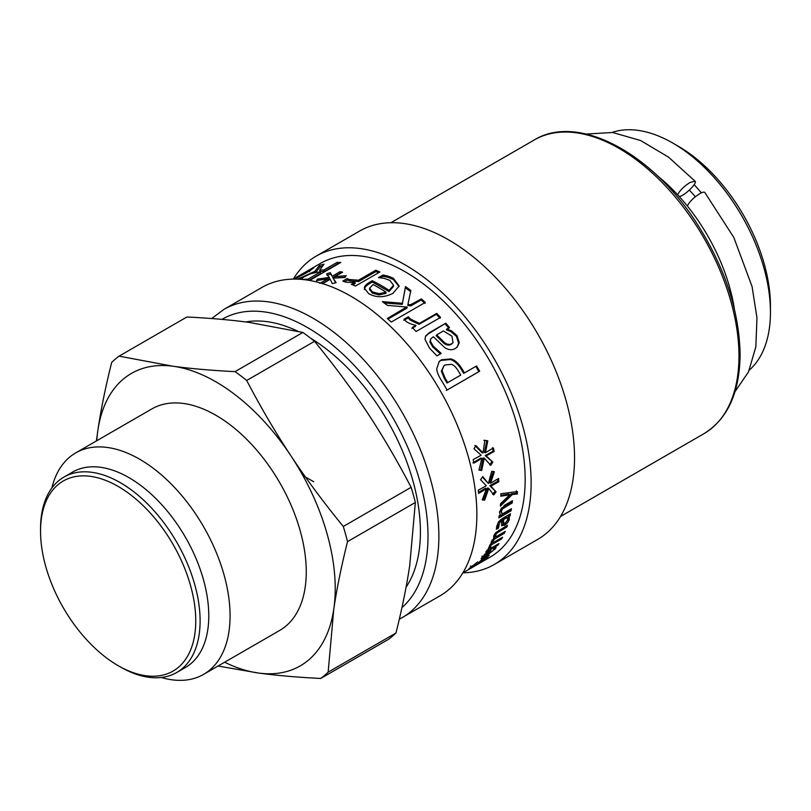 <?xml version="1.0" encoding="UTF-8"?>
<svg xmlns="http://www.w3.org/2000/svg" width="811" height="811" viewBox="0 0 811 811"><rect width="100%" height="100%" fill="white"/><g stroke="black" fill="none" stroke-linecap="round" stroke-linejoin="round"><path stroke-width="1.22" d="M734.999 391.652L748.512 371.884L755.842 346.834L756.967 317.932L752.071 286.587L733.833 237.491L704.82 192.471C704.12 191.761 702.427 192.166 699.741 193.677C693.547 197.671 689.411 201.787 687.343 206.004M677.651 194.762C679.74 190.534 683.866 186.439 690.029 182.465L695.068 181.228C697.693 183.053 684.454 195.897 679.304 196.566M657.305 175.693A138.144 79.762 60 0 1 734.452 309.315M694.145 184.695A138.144 79.762 60 0 1 701.343 192.846M689.35 190.129A126.242 72.889 60 0 1 695.341 196.749M612.072 132.426A138.144 79.762 60 0 1 672.765 143.05A138.144 79.762 60 0 1 770.45 312.245A138.144 79.762 60 0 1 749.303 370.11M770.45 312.245L770.45 305.97A130.47 75.322 -120 0 0 678.199 146.183L672.765 143.05M211.681 318.541L223.948 309.376L261.933 287.439A178.055 102.794 60 0 1 380.217 317.131A178.055 102.794 60 0 1 472.114 472.053A178.055 102.794 60 0 1 439.988 595.832L399.296 619.239M310.491 338.106A159.635 92.16 60 0 1 333.777 355.076A159.635 92.16 60 0 1 406.068 587.194M245.743 321.957A159.635 92.16 60 0 1 297.951 331.293M293.339 279.055A178.055 102.794 60 0 1 316.209 256.114L359.618 231.044A178.055 102.794 60 0 1 477.902 260.736A178.055 102.794 60 0 1 569.798 415.658A178.055 102.794 60 0 1 537.663 539.437L494.254 564.507A178.055 102.794 60 0 1 462.949 572.83M316.209 256.114A178.055 102.794 60 0 1 434.493 285.807A178.055 102.794 60 0 1 526.38 440.718A178.055 102.794 60 0 1 494.254 564.507M306.872 271.279L320.426 263.423A169.611 97.928 60 0 1 433.104 291.707A169.611 97.928 60 0 1 520.642 439.278A169.611 97.928 60 0 1 490.037 557.198L462.848 572.88M507.716 519.942L507.027 517.59L503.641 519.547L503.56 523.642L502.506 522.7L502.212 521.939L504.979 523.399L507.716 519.942M506.277 516.962L507.179 517.712L505.973 516.698L502.577 518.655L502.212 521.939M484.998 556.569A169.611 97.928 -120 0 0 488.475 552.301L483.488 556.305L483.123 557.339L484.998 556.569M482.079 556.062L483.123 557.339M451.423 364.342L445.158 364.96L443.921 365.832L442.025 370.576L445.168 378.22A169.611 97.928 60 0 1 447.784 382.569L460.76 375.077A169.611 97.928 -120 0 0 458.61 371.489C456.208 367.393 453.805 365.001 451.423 364.342M451.97 336.2L443.445 330.949L436.663 334.862L444.033 342.161C446.597 344.411 449.142 344.949 451.646 343.773L453.035 342.647L451.97 336.2M369.593 288.148L372.31 291.848L379.112 293.704L385.995 292.173A169.611 97.928 -120 0 0 373.101 284.57L369.593 288.148L369.573 289.933M302.523 279.481L304.348 279.349A169.611 97.928 60 0 1 308.109 279.116L320.355 272.05A169.611 97.928 -120 0 0 317.03 272.243L310.309 273.834L303.638 277.058L301.175 279.369M293.977 279.106L300.81 275.426A169.611 97.928 -120 0 0 293.44 279.004L293.247 279.116M410.548 304.723L421.335 298.914A169.611 97.928 60 0 1 425.319 302.402L391.307 322.038A169.611 97.928 -120 0 0 387.323 318.551L406.615 306.994M387.962 319.098L406.96 308.129L407.213 307.065L387.435 305.372A169.611 97.928 -120 0 0 382.356 301.651L402.469 303.263L405.459 286.597A169.611 97.928 60 0 1 410.822 290.48L407.943 304.368L411.126 304.804L410.863 305.879L421.081 299.979L421.335 298.914M488.364 483.457L491.709 471.363L494.365 471.738L490.614 483.234L498.572 478.449A169.611 97.928 60 0 1 498.846 481.754L490.868 486.195L496.079 491.871L493.717 494.953L488.78 488.435L484.664 500.184L482.221 499.87L486.559 488.648L478.612 493.443A169.611 97.928 -120 0 0 478.328 490.128L486.326 485.748L480.558 479.706L482.717 476.554L488.364 483.457L482.383 477.04M500.336 514.823L499.414 512.065L504.513 505.273L512.44 500.701A169.611 97.928 60 0 1 512.207 502.921L502.455 508.943L501.289 511.518L502.283 513.992L511.417 508.72A169.611 97.928 60 0 1 511.052 510.849L498.836 517.905A169.611 97.928 -120 0 0 499.191 515.776L500.448 514.914M510.038 515.857L508.74 516.607L509.42 519.557L507.645 522.7L504.533 525.335L501.583 525.285L501.603 520.723L499.566 522.619L498.532 527.941A169.611 97.928 60 0 1 498.501 528.052L496.403 529.259L496.829 525.994L498.603 521.828L502.131 518.614L510.484 513.799A169.611 97.928 60 0 1 510.038 515.857L508.984 514.965L507.686 515.715L509.44 517.479M501.897 525.873L501.583 525.285M488.08 548.976L488.577 549.564L488.83 547.192L490.969 545.965A169.611 97.928 60 0 1 490.919 546.046L490.31 548.571L498.978 543.563A169.611 97.928 60 0 1 497.984 545.083L485.769 552.139A169.611 97.928 -120 0 0 486.762 550.618L488.242 549.311M489.013 547.09L490.31 548.571M495.835 548.084L485.242 557.045L481.075 558.728L485.069 554.004L491.06 549.99A169.611 97.928 60 0 1 486.57 555.667L493.159 550.507L493.798 548.56A169.611 97.928 -120 0 0 493.848 548.469L496.099 547.182L495.835 548.084L495.43 547.567M493.929 549.118L493.848 548.611M302.929 475.641L313.796 481.744M319.808 283.363L327.948 278.791L316.493 280.606L317.577 279.096L329.266 277.423L326.58 273.905L330.29 272.638L332.226 276.308L340.042 271.675A169.611 97.928 60 0 1 342.647 272.172L334.548 276.754L346.145 275.639L345.151 277.433L333.169 278.163L336.099 282.654L332.287 283.637L330.229 279.227L322.403 283.86M436.744 368.782L439.217 361.463L441.448 359.8L450.946 358.918C454.839 359.993 458.448 363.186 461.783 368.498A169.611 97.928 60 0 1 464.46 372.938L476.594 365.933A169.611 97.928 60 0 1 479.646 371.235L447.084 390.04A169.611 97.928 -120 0 0 441.225 380.065C438.386 375.605 436.896 371.844 436.744 368.782M449.456 327.472L446.871 328.962L451.575 330.929L457.029 335.622L459.269 342.718L457.232 346.996L455.447 348.395C452.122 350.403 448.513 350.109 444.61 347.503L433.388 336.747L430.793 338.785L430.367 341.096L433.256 346.165L440.991 353.18A169.611 97.928 60 0 1 441.184 353.454L436.987 355.877L429.587 348.233L424.974 339.343L425.663 335.967L429.09 332.845L445.786 323.194A169.611 97.928 60 0 1 449.456 327.472M404.081 319.24L408.359 316.777A169.611 97.928 60 0 1 408.551 316.959L410.488 319.068L419.388 323.386L436.724 313.381A169.611 97.928 60 0 1 440.535 317.385L416.104 331.486A169.611 97.928 -120 0 0 412.292 327.492L415.931 325.383C410.741 324.157 407.274 322.636 405.53 320.811L404.081 319.24M388.063 276.105L393.365 278.254L399.134 286.009L393 293.318C384.282 297.708 376.182 297.819 368.691 293.653L364.342 288.199C364.332 286.273 366.217 284.215 369.998 282.015L372.239 280.718A169.611 97.928 60 0 1 389.138 290.358L393.507 285.219L389.827 280.353L383.735 278.224L378.727 277.707A169.611 97.928 -120 0 0 378.494 277.585L382.974 275L388.063 276.105L388.104 277.382L393.365 279.511L399.073 286.587M342.81 281.072L347.078 278.609A169.611 97.928 60 0 1 347.29 278.67L349.277 279.501L358.462 280.221L375.797 270.215A169.611 97.928 60 0 1 379.883 271.959L355.451 286.07A169.611 97.928 -120 0 0 351.366 284.316L355.005 282.218C349.653 282.563 346.084 282.38 344.3 281.681L342.81 281.072M297.759 279.156L314.729 271.421L319.433 265.481A169.611 97.928 60 0 1 323.944 264.214L319.635 270.256A169.611 97.928 60 0 1 323.974 269.962L336.93 262.48A169.611 97.928 60 0 1 340.782 262.45L309.599 280.454M308.829 270.114L313.867 267.843L306.893 272.608L294.667 279.096M295.022 278.122A169.611 97.928 60 0 1 296.573 277.19A169.611 97.928 60 0 1 303.953 273.611C309.538 270.256 310.461 269.505 306.73 271.35L296.573 277.19M309.68 271.715L308.961 270.367L306.73 271.35M468.961 568.663L477.689 561.881A169.611 97.928 60 0 1 477.578 561.993L472.174 566.291C470.268 567.923 471.303 567.578 475.287 565.267L485.414 558.617L486.935 557.056L482.727 559.478A169.611 97.928 60 0 1 480.406 561.587L478.51 562.682A169.611 97.928 -120 0 0 482.099 559.326L489.205 555.221L487.33 557.502L481.612 561.628L468.87 568.866M471.951 565.956L471.232 567.294L470.4 566.007M491.04 542.853L491.659 543.532L491.304 541.738L494.598 537.784L493.777 535.706L495.643 532.776L507.483 525.173A169.611 97.928 60 0 1 506.834 527.069L496.981 533.009L495.562 535.047L496.089 536.689L505.192 531.408A169.611 97.928 60 0 1 504.442 533.182L494.568 539.102L493.047 541.049L493.402 542.529L502.536 537.257A169.611 97.928 60 0 1 501.674 538.92L489.459 545.965A169.611 97.928 -120 0 0 490.32 544.313L491.243 543.258M494.71 535.392L496.089 536.689M492.115 541.221L493.402 542.529M493.595 536.75L494.598 537.784L493.869 537.379M500.863 496.2A169.611 97.928 -120 0 0 500.884 493.747L517.418 491.578A169.611 97.928 60 0 1 517.276 494.031L512.319 494.528L500.367 506.155A169.611 97.928 -120 0 0 500.549 503.712L509.805 494.751L500.863 496.2M483.032 452.903L484.856 440.373L487.786 440.819L485.454 452.731L493.372 447.925A169.611 97.928 60 0 1 494.203 451.423L486.195 455.863L492.824 462.088L490.756 465.291L484.268 458.144L481.704 470.512L478.977 470.076L481.886 458.306L473.959 463.111A169.611 97.928 -120 0 0 473.137 459.614L481.166 455.245L473.989 448.787L475.864 445.574L483.032 452.903L481.998 452.7L474.851 445.462M483.853 440.272L487.786 440.819M486.782 440.697L484.42 452.518L485.454 452.731M492.348 447.723L493.159 451.19L494.203 451.423M493.159 451.19L485.15 455.62L486.195 455.863M485.15 455.62L492.824 462.088M491.77 461.763L489.702 464.956M481.704 470.512L480.649 470.187L483.224 457.901L484.268 458.144M480.649 470.187L479.017 469.934M472.925 462.868L480.842 458.073L481.886 458.306M516.333 490.878L516.191 493.311L517.276 494.031M516.191 493.311L511.234 493.828L512.319 494.528M511.234 493.828L500.519 504.229M500.874 495.379L508.72 494.071L509.805 494.751M505.851 526.116L506.834 527.069M496.18 532.229L496.981 533.009M494.538 534.033L495.075 535.655M503.611 532.32L504.442 533.182M496.362 536.223L493.554 538.058M493.879 538.392L494.568 539.102M492.054 539.984L492.419 541.444M500.985 538.149L501.674 538.92M493.037 542.235L491.365 543.198M304.216 274.118L303.953 273.611M315.317 272.81L320.102 266.849L322.413 266.16M320.102 266.849L319.433 265.481M323.974 269.962L324.481 271.361L320.193 271.644L319.635 270.256M324.481 271.361L337.437 263.879L336.93 262.48M337.437 263.879L338.339 263.859M300.455 279.308L301.043 278.974M315.175 272.476L314.729 271.421M308.94 280.332L320.862 273.449L320.355 272.05M308.535 280.271L308.109 279.116M344.33 281.691L347.524 280.028L347.29 278.67M347.321 279.967L347.078 278.609M347.524 280.028L349.49 280.849L358.624 281.549L358.462 280.221M358.624 281.549L375.959 271.543L375.797 270.215M375.959 271.543L378.646 272.678M352.795 284.914L355.167 283.546L355.005 282.218M364.403 289.486C364.403 287.57 366.298 285.513 370.08 283.313L372.32 282.015L372.239 280.718M372.32 282.015L389.067 291.575L389.138 290.358M389.067 291.575L393.457 286.415L393.507 285.219M380.46 277.788L383.056 276.287L382.974 275M383.056 276.287L388.104 277.382M369.623 289.415L372.3 293.095L379.061 294.93L385.924 293.379L385.995 292.173M379.061 294.93L379.112 293.704M403.756 320.254L408.237 317.973L408.551 316.959M408.034 317.79L408.359 316.777M408.237 317.973L410.143 320.061L419.003 324.329L419.388 323.386M419.003 324.329L436.338 314.323L436.724 313.381M436.338 314.323L440.109 318.287M411.897 328.425L415.546 326.326L415.931 325.383M446.871 328.962L446.364 329.773L451.038 331.709L451.575 330.929M451.038 331.709L456.451 336.352L458.651 343.398L459.269 342.718M458.651 343.398L456.917 347.311M430.793 338.785L429.84 341.897L432.699 346.915L440.373 353.87L440.991 353.18M425.44 336.413L428.613 333.686L445.786 323.194M445.31 324.045L448.949 328.283M436.663 334.862L436.146 335.673L443.465 342.901C446.02 345.131 448.544 345.658 451.048 344.472L453.035 342.647M438.903 361.797L440.799 360.439L450.287 359.526C454.16 360.581 457.749 363.733 461.053 369.005L463.699 373.405L464.46 372.938M463.699 373.405L476.594 365.933M475.844 366.4L478.865 371.651L479.646 371.235M478.865 371.651L446.303 390.456M443.921 365.832L441.336 371.144L444.438 378.727A168.07 97.036 60 0 1 447.023 383.035L460.76 375.077M447.023 383.035L447.784 382.569M402.692 302.037L405.348 287.783L410.66 291.625M405.348 287.783L405.459 286.597M408.46 301.864L407.943 304.368M407.71 305.453L410.863 305.879M421.081 299.979L425.025 303.446M384.15 302.929L402.256 304.368L402.469 303.263M327.005 275.304L330.706 274.037L330.29 272.638M330.706 274.037L332.226 276.308M332.581 277.697L340.397 273.074L340.042 271.675M340.397 273.074L340.904 273.155M334.862 278.021L334.548 276.754M337.741 277.808L345.334 277.098M335.592 282.786L333.169 278.163M322.332 283.536L328.303 280.18L327.948 278.791M317.953 280.342L317.577 279.096M327.999 279.004L329.621 278.812L329.266 277.423M482.606 556.772L481.947 557.096M488.07 551.784L488.475 552.301M497.457 544.445L497.984 545.083M489.814 548.104L488.151 549.057M507.686 515.715L508.74 516.607M508.385 516.577L507.564 520.419M506.753 521.889L507.645 522.7M504.706 523.551L501.543 525.122M499.992 520.186L500.945 519.608L501.999 520.5M497.913 522.973L497.488 526.988L498.532 527.941M497.488 526.988L498.501 528.052M497.457 527.099L496.514 527.637M502.577 518.655L503.641 519.547M511.214 501.411L512.207 502.921M511.133 502.151L501.38 508.162L500.215 510.717L502.283 513.992M510.068 509.49L511.052 510.849M509.987 510.007L499.11 516.283M493.291 471.333L489.54 482.758L490.614 483.234M497.589 479.037L497.772 481.247L498.846 481.754M497.772 481.247L489.783 485.688L490.868 486.195M489.783 485.688L496.079 491.871M494.994 491.284L492.632 494.355M484.664 500.184L483.579 499.576L487.695 487.908L488.78 488.435M483.579 499.576L482.403 499.434M478.52 492.328L485.485 488.141L486.559 488.648M320.73 678.452L388.56 639.291A190.332 109.891 60 0 0 395.981 632.985L328.151 672.147A190.332 109.891 60 0 1 320.73 678.452C297.485 677.297 276.804 675.502 258.679 673.069A168.84 97.482 60 0 1 224.647 662.222M328.151 672.147L333.767 609.233A168.84 97.482 60 0 1 258.679 673.069L218.068 666.024M96.773 440.738A168.84 97.482 60 0 1 97.908 430.073A168.84 97.482 60 0 1 172.996 366.237A168.84 97.482 60 0 1 290.926 455.823A168.84 97.482 60 0 1 333.767 609.233C336.768 588.816 341.36 566.281 347.524 541.626L415.354 502.455L409.737 565.368C406.727 585.785 402.144 608.321 395.981 632.985M51.853 487.999A127.874 73.831 60 0 1 75.717 452.893L151.9 408.906A127.874 73.831 60 0 1 279.775 482.738A127.874 73.831 60 0 1 279.775 630.39L203.591 674.377A127.874 73.831 60 0 1 161.257 677.489M75.717 452.893A127.874 73.831 60 0 1 203.591 526.724A127.874 73.831 60 0 1 203.591 674.377M63.917 477.091L72.595 472.083A112.82 65.133 60 0 1 185.415 537.217A112.82 65.133 60 0 1 185.415 667.483L176.727 672.501A112.82 65.133 -120 0 0 176.737 542.224A112.82 65.133 -120 0 0 63.917 477.091A112.82 65.133 -120 0 0 40.55 528.742L40.55 531.246A109.749 63.359 60 0 1 118.153 486.438A109.749 63.359 60 0 1 195.755 620.851A109.749 63.359 60 0 1 118.153 665.659A109.749 63.359 60 0 1 69.351 617.536A109.749 63.359 60 0 1 40.55 531.246M118.153 665.659L120.322 666.906A112.82 65.133 -120 0 0 176.727 672.501M343.286 526.471C323.477 502.242 306.021 478.693 290.926 455.823C275.781 432.983 261.041 407.872 246.696 380.471L314.526 341.309C334.345 365.548 351.802 389.098 366.896 411.958C382.042 434.797 396.782 459.918 411.126 487.31L343.286 526.471A190.332 109.891 60 0 1 347.524 541.626M235.048 371.631C211.803 370.475 191.122 368.681 172.996 366.237L119.085 356.151L186.915 316.989C210.15 318.145 230.841 319.94 248.967 322.373L302.878 332.459L235.048 371.631A190.332 109.891 60 0 1 246.696 380.471M96.397 440.951L97.908 430.073C100.919 409.656 105.501 387.121 111.665 362.456A190.332 109.891 60 0 1 119.085 356.151M411.126 487.31A190.332 109.891 60 0 1 415.354 502.455M302.878 332.459A190.332 109.891 60 0 1 314.526 341.309M223.948 309.376A178.055 102.794 60 0 1 342.232 339.069A178.055 102.794 60 0 1 434.128 493.98A178.055 102.794 60 0 1 402.003 617.769M221.95 319.392A170.381 98.364 60 0 1 335.541 347.564A170.381 98.364 60 0 1 401.911 607.662M646.914 168.262A169.611 97.928 60 0 1 738.973 356.1A169.611 97.928 60 0 1 703.847 433.743C727.619 419.054 739.703 392.646 740.098 354.539C739.338 311.16 724.922 267.458 696.852 223.42C651.598 152.336 577.391 113.216 534.236 139.979A169.611 97.928 60 0 1 646.914 168.262M498.795 530.212L499.769 531.154M494.598 534.094L495.562 535.047M496.545 536.406L497.366 537.267M492.236 540.187L493.047 541.049M486.752 556.63L487.33 557.502M310.816 270.245L310.278 269.303M300.141 279.288L299.583 278.061M349.49 280.849L349.277 279.501M393.365 279.511L393.365 278.254M370.08 283.313L369.998 282.015M372.3 293.095L372.31 291.848M410.143 320.061L410.488 319.068M456.451 336.352L457.029 335.622M429.84 341.897L430.367 341.096M432.699 346.915L433.256 346.165M428.613 333.686L429.09 332.845M451.048 344.472L451.646 343.773M443.465 342.901L444.033 342.161M450.287 359.526L450.946 358.918M440.799 360.439L441.448 359.8M461.053 369.005L461.783 368.498M444.438 378.727L445.168 378.22M441.336 371.144L442.025 370.576M494.102 548.327L494.963 549.452M508.375 518.635L509.42 519.557M503.499 524.372L504.533 525.335M500.549 519.831L501.603 520.723M498.623 521.808L499.566 522.619M497.599 524.038L498.653 524.95M504.158 506.165L505.243 506.946M501.38 508.162L502.455 508.943M500.215 510.717L501.289 511.518M586.272 134.048L612.619 132.487L640.599 140.526L668.578 157.172L695.078 181.218M560.533 516.485L703.847 433.743M390.922 222.721L534.236 139.979"/></g></svg>
